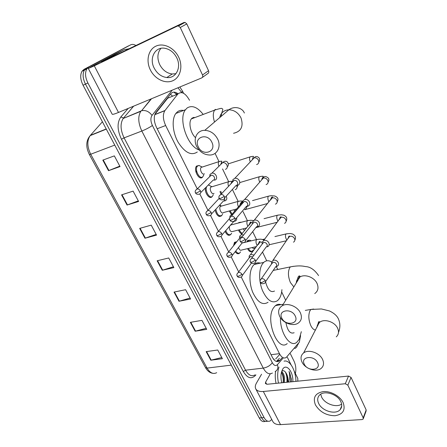 <?xml version="1.0" encoding="UTF-8"?>
<svg xmlns="http://www.w3.org/2000/svg" width="447" height="447" viewBox="0 0 447 447"><rect width="100%" height="100%" fill="white"/><g stroke="black" fill="none" stroke-linecap="round" stroke-linejoin="round"><path stroke-width="0.67" d="M239.743 252.89L239.469 253.198C238.128 254.27 236.709 253.779 235.2 251.706M233.53 245.8L234.513 242.352L236.849 241.671M230.781 234.412L230.518 234.725C228.579 236.077 226.769 234.938 225.076 231.306M221.645 215.577L221.388 215.884C218.672 217.365 216.572 215.432 215.074 210.084M212.325 196.356L212.018 196.741C209.554 199.748 204.435 192.897 205.452 187.857M202.821 176.755L202.413 177.258C199.122 180.923 193.165 169.676 196.535 166.077L199.189 165.451M221.042 194.289L219.952 191.601M252.443 250.996L252.169 251.298C250.594 252.415 249.052 251.527 247.543 248.644M246.867 241.883L247.688 240.464L249.89 240.168M241.928 233.87C240.553 233.518 239.402 232.233 238.486 230.004M238.452 223.003L238.827 222.528L241.089 222.17M231.473 214.705L229.289 210.984M241.229 277.006L279.464 353.65C281.627 357.594 283.89 358.863 286.259 357.455L299.339 342.162L300.585 335.68M191.897 118.287L192.16 118.6M273.246 358.807L274.084 359.192L274.167 359.958M171.944 96.463L167.703 98.195L154.93 114.259M189.528 100.284C185.438 93.071 181.538 90.992 177.833 94.06L164.854 110.688C162.658 114.471 162.926 119.422 165.658 125.523L197.267 188.885M199.803 193.97L207.972 210.347M210.509 215.426L218.438 231.322M220.974 236.402L228.668 251.834M231.211 256.924L238.681 271.899M285.678 300.255L281.66 291.897M266.719 260.825L262.501 252.047M256.505 239.575L252.678 231.624M247.415 220.678L243.051 211.604M238.134 201.368L232.401 189.45M228.674 181.7L222.539 168.944M219.013 161.602L215.052 153.366M219.639 205.117L220.656 206.296M208.369 184.935L208.967 185.114M271.748 419.465L270.212 420.918C267.999 421.974 265.954 420.867 264.093 417.599L87.897 82.986C85.176 77.359 84.824 72.677 86.835 68.939L88.841 67.044L130.636 44.851C132.167 44.091 133.932 44.298 135.938 45.482M290.371 353.739L294.053 361.221C295.858 365.266 296.294 369.356 295.366 373.496M264.093 417.599L261.657 417.766C263.462 420.94 265.451 422.074 267.63 421.163C265.451 422.074 263.462 420.94 261.657 417.766L85.466 84.109C82.751 78.499 82.404 73.828 84.422 70.095L86.433 68.201L128.585 45.84M178.046 93.803C175.14 91.646 172.76 91.601 170.905 93.663L155.763 112.7C153.539 116.488 153.796 121.411 156.528 127.462L272.318 357.242C274.48 361.142 276.76 362.394 279.157 360.997L281.917 357.997M279.414 358.304L276.414 361.45M265.205 421.325C263.026 422.225 261.031 421.096 259.232 417.934L261.657 417.766L85.466 84.109C82.751 78.499 82.404 73.828 84.422 70.095L86.433 68.201L130.636 44.851M259.232 417.934L83.053 85.226C80.337 79.639 79.996 74.973 82.019 71.246L84.036 69.352L128.323 45.968M121.567 194.864L133.117 191.126L138.62 201.457L127.06 205.05L121.567 194.864M102.816 160.127L114.337 155.874L120.042 166.586L108.509 170.676L102.816 160.127M174.028 292.081L185.617 289.695L190.578 299.004L178.984 301.267L174.028 292.081M190.361 322.343L201.949 320.354L206.743 329.355L195.155 331.227L190.361 322.343M206.162 351.621L217.745 350.007L222.377 358.712L210.8 360.221L206.162 351.621M139.66 228.4L151.237 225.143L156.545 235.111L144.968 238.229L139.66 228.4M157.137 260.785L168.726 257.975L173.855 267.608L162.267 270.284L157.137 260.785M173.408 266.77L162.267 270.284M156.165 234.396L144.968 238.229M221.768 357.561L210.8 360.221M206.184 328.299L195.155 331.227M190.07 298.054L178.984 301.267M119.807 166.139L108.509 170.676M138.307 200.871L127.06 205.05M284.024 361.165C289.589 359.388 295.88 370.256 295.925 381.369M281.778 382.794C280.828 379.179 280.699 375.743 281.398 372.491L282.431 369.669C285.924 362.595 293.5 371.552 292.835 381.677M283.387 382.632C284.024 378.212 283.376 374.765 281.448 372.284M284.331 382.537C284.957 377.246 284.063 373.591 281.644 371.574M287.164 382.252C287.756 378.52 287.315 375.335 285.834 372.686C287.577 375.284 288.287 378.441 287.969 382.168M291.137 381.85L291.265 378.793L289.036 371.435C290.002 374.921 289.852 378.48 288.583 382.107M285.834 372.686C284.488 370.658 283.152 370.189 281.828 371.284M278.481 383.124C277.274 377.106 277.442 371.753 278.984 367.06M276.045 383.37C275.168 379.201 275.017 375.184 275.587 371.323M283.13 382.66C283.51 378.866 283.007 375.469 281.61 372.468M286.885 382.28C287.265 378.397 286.734 374.938 285.292 371.91M290.667 381.894C291.042 377.972 290.5 374.48 289.036 371.435M343.156 402.663C345.71 410.083 342.961 414.447 334.915 415.744C326.265 415.554 319.761 411.916 315.403 404.826C312.676 397.556 315.28 393.148 323.22 391.606C330.635 390.874 340.1 396.103 343.156 402.663M318.655 403.429C322.013 411.061 335.714 415.09 340.167 409.614C342.005 407.452 342.223 404.809 340.826 401.68C337.58 394.092 324.125 390.013 319.538 395.098C317.426 397.333 317.13 400.11 318.655 403.429M341.625 404.122C336.284 408.033 324.606 403.82 321.577 396.986L320.7 394.187M287.337 357.287L291.081 364.841M294.187 371.116L297.803 378.413L297.819 381.174M261.556 374.234L256.433 383.135C255.237 385.241 254.974 387.08 255.639 388.639C256.746 390.829 259.305 391.773 263.328 391.477L345.285 383.744L348.537 376.061L267.351 384.247L265.395 383.537L265.585 382.196L270.295 373.798M255.84 389.024L272.726 421.331C273.916 423.683 276.52 424.784 280.532 424.622L362.104 419.56L363.126 419.102L363.204 417.928L366.166 409.944L366.087 411.111L363.338 418.537M348.537 376.061L351.063 377.441L347.844 385.146L363.204 417.928M347.844 385.146L345.285 383.744M351.063 377.441L366.166 409.944M317.599 362.646C314.129 354.784 300.149 356.527 304.278 364.188C307.659 371.882 321.605 370.395 317.599 362.646M301.976 362.009C300.306 358.237 300.848 355.214 303.608 352.94C308.486 348.945 319.7 352.8 322.628 359.572C324.176 363.148 323.729 366.054 321.281 368.283C316.504 372.653 305.016 368.859 301.976 362.009M301.317 331.68L299.155 339.368L296.763 342.29C290.321 348.096 279.951 332.875 280.431 317.672M287.209 343.598C277.615 352.258 265.026 319.728 273.547 307.799L275.419 305.614C277.106 304.267 278.95 303.949 280.956 304.653M285.907 322.65C287.527 330.819 290.265 334.177 294.12 332.724M295.227 316.007C291.556 307.709 277.498 310.112 281.833 318.163C285.404 326.282 299.434 324.164 295.227 316.007M279.654 316.303C277.665 311.648 278.565 308.106 282.348 305.681C287.672 302.507 297.568 306.43 300.418 312.917C302.261 317.348 301.49 320.767 298.099 323.181C292.841 326.751 282.633 322.902 279.654 316.303M281.928 289.662C281.627 293.288 280.777 296.232 279.386 298.501L277.637 300.574C272.357 303.904 267.328 300.613 262.551 290.701C258.64 281.342 258.707 269.038 262.568 263.741L263.708 262.417C266.038 260.35 268.658 260.193 271.569 261.948M276.157 266.608L277.855 269.468M268.055 302.278C262.691 305.603 257.617 302.356 252.834 292.545C248.929 283.275 249.057 271.078 252.991 265.803L254.159 264.484C255.991 262.847 258.053 262.4 260.344 263.143M265.557 281.705C267.624 289.773 270.608 292.891 274.497 291.053M211.861 142.23C207.391 132.217 193.188 137.341 198.317 146.929C202.659 156.718 216.856 151.991 211.861 142.23M196.669 146.415C192.746 138.928 197.038 130.111 204.793 130.334C210.414 130.669 214.705 133.592 217.672 139.106C221.399 146.493 217.331 154.813 210.163 155.025C204.34 154.986 199.848 152.12 196.669 146.415M194.11 117.349L192.104 118.109L191.338 118.913C188.265 122.607 190.645 133.362 195.495 137.637M198.965 149.874C187.377 146.37 177.973 118.623 185.488 109.716L187.187 107.945C192.132 104.967 197.473 107.129 203.201 114.432M197.289 152.002C191.31 155.958 184.946 152.74 178.197 142.347C172.559 132.485 171.519 119.176 175.833 113.477L177.56 111.705C179.303 110.426 181.303 110.012 183.566 110.465M193.3 117.488L193.707 118.019M247.811 241.659L248.459 240.648L249.8 240.156L251.214 240.844M253.17 250.136L252.661 250.812C251.22 251.851 249.795 251.063 248.387 248.448M276.548 266.479L277.179 266.272C278.554 265.496 278.917 264.278 278.257 262.624C277.14 260.735 275.564 259.908 273.525 260.132L271.553 262.037L271.659 263.546M265.529 281.744L275.698 266.753C276.693 266.194 276.956 265.311 276.481 264.116C275.67 262.747 274.531 262.143 273.056 262.311L271.592 263.959M255.488 247.929L254.365 248.186C253.717 248.716 253.019 248.504 252.259 247.549M239.603 222.707L241.397 222.237M267.166 246.811L267.591 246.683C269.128 245.911 269.547 244.626 268.848 242.827C267.714 240.899 266.127 240.067 264.076 240.335L262.16 242.129L262.199 243.749M255.628 261.461L266.121 247.085C267.239 246.526 267.541 245.599 267.032 244.291C266.211 242.9 265.06 242.296 263.579 242.486L262.126 244.168M244.693 230.451L243.101 228.842M242.38 233.312C241.162 232.921 240.14 231.747 239.324 229.797M257.371 226.774L257.785 226.674C259.495 225.919 259.981 224.562 259.243 222.6C258.087 220.634 256.483 219.807 254.432 220.108L252.583 221.779L252.611 223.763M245.515 240.737L256.327 226.987C257.573 226.445 257.925 225.461 257.388 224.042C256.55 222.623 255.388 222.019 253.907 222.237L252.466 223.941M234.653 211.202L233.87 209.732M232.088 214.147L230.127 210.755M246.604 207.129L247.141 206.313L247.8 206.207C249.661 205.469 250.203 204.044 249.426 201.938C248.292 199.988 246.716 199.144 244.693 199.412L242.816 200.971L242.738 203.094M246.358 206.441C247.705 205.905 248.096 204.877 247.526 203.351C246.705 201.938 245.565 201.329 244.101 201.524L242.743 202.647L242.592 203.262M221.667 193.624L220.79 191.355M237.508 185.309L237.798 185.237C239.659 184.449 240.19 182.979 239.391 180.817C238.324 178.934 236.815 178.074 234.871 178.241L232.853 179.688L232.647 181.963M236.307 185.404C237.653 184.834 238.033 183.767 237.452 182.203C236.675 180.839 235.586 180.214 234.172 180.337L232.725 181.381L232.507 182.108M254.075 255.008L250.583 254.455L249.186 255.941L249.175 257.455M234.491 244.598L235.318 242.525L236.776 241.76M240.547 251.873L239.961 252.7C238.614 253.756 237.217 253.186 235.77 250.99M252.65 256.924L250.482 256.461L249.096 257.992M256.522 246.554L241.654 250.018C240.425 250.75 239.38 249.912 238.53 247.498M230.535 224.891L230.97 224.947M243.676 234.91L241.212 234.759L239.681 236.206L239.681 238.15M231.647 233.211L231.004 234.217C229.048 235.508 227.294 234.284 225.729 230.535M242.129 236.837L240.721 236.86L239.514 238.357M246.733 227.92L232.641 231.485C230.468 231.999 229.333 230.3 229.25 226.4M245.626 240.592L246.219 239.838M236.575 208.989L223.444 212.588C221.628 214.789 218.449 208.285 220.421 206.363L221.634 206.022M232.798 214.56L231.652 214.649L229.993 216.035L229.814 217.745M234.452 221.287L234.921 221.192C236.402 220.639 236.977 219.516 236.642 217.823M219.812 204.933L220.483 205.519M222.556 214.174L221.863 215.365C219.086 216.711 217.086 214.666 215.856 209.235M221.958 234.966L234.032 221.192M214.024 193.35C212.196 195.507 208.922 189.07 210.855 187.092L211.761 186.667L208.715 185.097L210.99 186.27M224.115 200.994L224.936 200.876C226.892 200.01 227.305 198.446 226.182 196.183M208.118 185.187L208.715 185.097M213.269 194.752L212.487 196.205C209.811 199.457 204.553 190.824 206.693 186.611M223.433 201.089C224.701 200.574 225.07 199.58 224.55 198.105M204.396 173.749C202.541 175.794 199.211 169.441 201.1 167.424L202.005 166.966L198.898 165.435L201.301 166.619M214.431 180.191L214.806 180.102C218.639 179.135 215.845 172.369 211.917 173.151L210.034 174.358L209.688 176.66M203.787 174.933L202.877 176.699C199.792 180.135 194.216 169.581 197.367 166.206L198.898 165.435M213.253 180.247C214.549 179.677 214.901 178.616 214.309 177.068C213.549 175.744 212.498 175.129 211.152 175.218L209.799 176.084L209.52 176.822M178.711 57.216C183.259 66.659 180.258 77.689 172.631 80.812C165.077 84.07 154.768 78.968 150.337 69.872C145.795 60.82 148.231 49.69 155.852 46.175C163.401 42.521 174.274 47.728 178.711 57.216M154.131 68.005C157.132 73.626 161.35 76.8 166.798 77.538C175.822 78.722 181.733 67.586 176.8 57.898C174.012 52.5 170.022 49.293 164.82 48.276C155.098 46.427 148.94 58.289 154.131 68.005M175.945 73.688L172.224 73.995C166.826 73.28 162.658 70.145 159.708 64.591C156.964 58.328 157.361 52.914 160.898 48.343M115.287 53.97L91.641 66.569L88.305 68.486L94.295 65.832L177.319 26.099L183.885 22.518L101.508 61.977L124.221 49.678L115.287 53.97M88.316 68.503L112.197 114.197C112.398 114.667 114.493 114.08 118.489 112.443L201.664 77.94C202.737 77.337 203.022 76.348 202.513 74.973L208.548 70.715C209.04 72.073 208.755 73.045 207.693 73.643L202.284 77.499M183.885 22.518L185.03 22.389L186.79 23.892L180.264 27.496L202.513 74.973M180.264 27.496L178.476 25.971L177.319 26.099M186.79 23.892L208.548 70.715M129.172 48.723L124.221 49.678M170.491 94.183L172.598 96.194M279.805 354.292L275.676 358.98M271.055 354.728L279.464 353.65M157.176 128.753L165.658 125.523M154.83 114.538L164.988 110.51M167.703 98.195L177.833 94.06M177.414 93.345L176.04 93.904M255.907 374.865L255.164 375.692C251.169 379.397 247.219 378.011 243.313 371.524L121.461 139.24C117.17 129.993 116.974 122.562 120.858 116.941L128.183 108.42M88.841 67.044L84.036 69.352M87.897 82.986L83.053 85.226M272.413 373.033C269.189 374.86 266.138 373.223 263.261 368.116L245.554 370.177C248.437 375.189 251.538 376.793 254.846 374.983M172.201 90.16L152.019 115.415C150.399 117.947 150.527 121.299 152.41 125.478L272.301 362.662C270.29 365.557 267.278 367.378 263.261 368.116L141.833 131.038C138.145 123.02 137.799 116.449 140.788 111.331L123.176 118.489C120.103 123.562 120.405 130.027 124.076 137.872L245.554 370.177L243.313 371.524M151.522 98.742L141.593 110.733L151.036 98.943M133.664 106.146L123.523 118.053L120.858 116.941M152.41 125.478C149.488 127.501 145.962 129.356 141.833 131.038L124.076 137.872L121.461 139.24M272.301 362.662C274 365.612 275.704 366.277 277.419 364.651L283.314 357.829M181.817 92.618L177.962 87.774M255.053 374.96L255.164 375.692M133.558 106.19L123.176 118.489L141.593 110.733C145.61 109.928 149.086 111.493 152.019 115.415M277.419 364.651C278.425 367.898 277.671 370.194 275.145 371.546M179.85 86.986L182.616 91.3L181.644 92.261M297.529 344.486C297.361 346.369 296.467 347.705 294.858 348.492M205.592 190.59L205.424 190.249M196.412 172.045L195.646 170.497M277.85 361.556L278.235 361.109M277.419 360.595L279.928 360.288M89.115 137.279L90.149 135.637C85.936 140.71 85.673 147.002 89.361 154.506L90.707 154.237L207.09 368.104L205.486 367.596L89.372 154.522M106.308 129.144L90.149 135.637C86.908 140.576 87.098 146.772 90.707 154.237L114.75 145.085M231.272 365.132L207.09 368.104C210.017 372.96 213.219 374.485 216.7 372.686M102.419 121.796L90.428 135.307L106.207 128.959M157.567 260.679L162.686 270.167M174.459 291.992L179.403 301.161M190.791 322.27L195.574 331.138M206.592 351.56L211.219 360.142M140.09 228.277L145.387 238.1M121.992 194.73L127.484 204.905M103.24 159.97L108.934 170.519M263.328 391.477L280.532 424.622M265.585 382.196L266.641 384.252M319.236 323.019L319.236 321.689M336.273 336.859C338.642 334.63 339.105 331.797 337.675 328.361C334.971 321.846 324.304 318.353 319.583 322.348C317.996 323.6 317.141 325.226 317.029 327.238M313.682 309.045L310.956 309.458L310 310.676C308.218 314.895 308.475 319.851 310.777 325.545C312.241 328.5 313.85 329.981 315.599 329.981M299.434 277.81L299.16 275.983M314.749 293.578C318.018 291.17 318.806 287.84 317.113 283.594C314.481 277.369 305.089 273.782 299.954 276.967C297.652 278.336 296.422 280.336 296.266 282.979M293.489 266.3L290.399 266.876L289.768 267.647C287.801 271.659 288.013 276.632 290.416 282.56L293.847 286.924M233.563 133.273C241.179 131.519 243.665 126.412 241.022 117.963C238.296 112.745 234.256 110.012 228.909 109.766C223.936 110.13 220.874 112.739 219.734 117.589M215.331 109.325L214.594 110.13C212.906 112.929 212.884 116.896 214.526 122.031M260.361 282.353C261.154 283.811 262.529 284.113 264.49 283.275C265.512 282.711 265.769 281.817 265.267 280.587C264.25 278.995 262.925 278.408 261.311 278.833L260.288 280.04M265.267 280.587L261.847 282.577L260.322 282.269C259.696 281.319 260.025 280.174 261.311 278.833L272.642 262.439M286.985 240.1L286.197 238.994C285.337 237.011 285.242 235.373 285.907 234.083L287.047 233.714M293.467 242.168C294.796 241.391 295.16 240.207 294.551 238.62L294.456 238.43C293.154 236.508 291.5 235.854 289.5 236.469L288.069 238.53M288.851 236.374L289.03 237.15M250.426 262.065C251.197 263.428 252.544 263.764 254.449 263.082C255.595 262.523 255.896 261.579 255.36 260.238C254.393 258.684 253.119 258.081 251.532 258.427L250.376 259.696M255.36 260.238L251.896 262.227L250.381 261.987C249.739 260.908 250.119 259.724 251.532 258.427L263.322 242.565M278.09 221.187L277.486 220.259C276.609 218.242 276.52 216.605 277.213 215.342L278.347 215.007M284.538 223.366C286.024 222.595 286.449 221.343 285.801 219.617L285.706 219.421C284.476 217.56 282.878 216.879 280.923 217.387L279.302 219.566M280.107 217.348L280.342 218.17M240.262 241.324C240.899 242.654 242.207 243.023 244.179 242.43C245.448 241.894 245.8 240.894 245.23 239.43C244.319 237.927 243.09 237.307 241.542 237.569L240.24 238.894M245.23 239.43L241.715 241.425L240.223 241.251C239.547 240.056 239.989 238.827 241.542 237.569L253.812 222.26M269.027 201.848L268.602 201.15C267.708 199.094 267.624 197.457 268.345 196.227L269.468 195.926M275.419 204.178C277.073 203.424 277.559 202.105 276.877 200.222L276.777 200.027C275.615 198.228 274.084 197.524 272.184 197.926L270.351 200.2M271.167 197.971L271.463 198.814M229.87 220.114C230.445 221.382 231.708 221.785 233.669 221.315C235.077 220.796 235.48 219.745 234.876 218.158C234.016 216.7 232.831 216.063 231.334 216.247L229.875 217.611M234.876 218.158L231.311 220.153L229.842 220.053C229.182 218.723 229.68 217.454 231.334 216.247L244.101 201.524M259.774 182.08L259.539 181.655C258.64 179.593 258.55 177.962 259.277 176.755L260.411 176.459M266.099 184.589C267.926 183.862 268.479 182.477 267.764 180.432L267.664 180.23C266.568 178.498 265.105 177.777 263.266 178.068L261.227 180.415M262.031 178.23L262.383 179.079M219.242 198.423C219.745 199.625 220.969 200.055 222.919 199.708C224.461 199.228 224.919 198.122 224.282 196.395C223.472 194.987 222.338 194.339 220.891 194.451L219.281 195.842M224.282 196.395L220.667 198.395L219.214 198.367C218.471 196.937 219.03 195.635 220.891 194.451L234.172 180.337M250.342 161.859L250.286 161.758C249.392 159.724 249.292 158.109 249.99 156.914L251.164 156.59M256.589 164.58C258.589 163.898 259.215 162.445 258.461 160.227L258.36 160.026C257.332 158.355 255.935 157.618 254.17 157.813L251.912 160.199M252.695 158.115L253.097 158.942M237.195 276.09C237.888 277.464 239.218 277.777 241.184 277.023C242.24 276.486 242.503 275.587 241.978 274.313C240.994 272.776 239.737 272.189 238.19 272.553L237.15 273.709M241.978 274.313L238.575 276.274L237.156 276.017C236.508 275.061 236.849 273.905 238.19 272.553L250.175 256.556M257.304 245.509L256.74 244.671C255.84 242.671 255.768 241.006 256.511 239.681L257.796 239.301M259.534 241.548L259.746 242.263M262.165 242.112L259.847 242.129L258.36 244.526M227.121 255.98C227.741 257.299 229.043 257.64 231.021 257.003C232.189 256.472 232.496 255.522 231.937 254.142C231.004 252.644 229.786 252.041 228.272 252.332L227.104 253.538M231.937 254.142L228.49 256.103L227.087 255.913C226.405 254.857 226.797 253.661 228.272 252.332L240.721 236.86M248.001 226.355L247.61 225.729C246.694 223.69 246.627 222.025 247.403 220.734L248.683 220.393M255.108 228.54L255.695 227.797M250.326 222.288L250.627 223.098M252.432 222.74L250.834 222.846L249.158 225.12M216.823 235.424C217.398 236.686 218.667 237.055 220.622 236.536C221.913 236.022 222.265 235.016 221.673 233.524C220.79 232.071 219.611 231.451 218.136 231.669L216.84 232.915M221.673 233.524L218.181 235.491L216.795 235.362C216.08 234.194 216.532 232.965 218.136 231.669L229.602 218.438M238.508 206.771L238.296 206.402C237.363 204.324 237.296 202.659 238.106 201.401L239.38 201.094M244.783 209.565C246.18 209.045 246.766 207.995 246.537 206.413M240.916 202.681L241.302 203.553M242.62 203.061L241.637 203.167L239.788 205.296M206.302 214.409C206.805 215.61 208.039 216.007 209.995 215.605C211.409 215.113 211.805 214.063 211.18 212.448C210.347 211.04 209.213 210.408 207.782 210.554L206.346 211.828M211.18 212.448L207.637 214.415L206.274 214.353C205.536 213.063 206.039 211.794 207.782 210.554L219.209 198.345M235.178 189.696C236.994 188.913 237.469 187.472 236.603 185.371M228.59 186.27C227.847 184.343 227.836 182.834 228.557 181.739L229.881 181.404M231.3 182.711L231.54 183.136M195.54 192.925C195.987 194.065 197.183 194.49 199.133 194.199C200.669 193.741 201.111 192.64 200.452 190.891C199.658 189.528 198.574 188.885 197.194 188.964L195.618 190.26M200.452 190.891L196.864 192.864L195.518 192.875C194.741 191.467 195.3 190.165 197.194 188.964L211.152 175.218M225.439 169.391C227.277 168.541 227.735 167.033 226.802 164.859C225.774 163.211 224.394 162.457 222.673 162.596L220.438 164.787M218.84 166.027C218.147 164.172 218.136 162.719 218.812 161.663L220.181 161.3M221.472 162.367L221.896 163.032M94.295 65.832L118.489 112.443M239.469 253.198L237.452 253.661M230.518 234.725L228.428 235.245M221.388 215.884L219.231 216.471M252.169 251.298L250.348 251.717M242.045 233.731L241.704 233.815M173.922 92.138L176.649 94.54M154.779 114.683L164.854 110.688M202.58 177.073L200.317 177.789M212.079 196.674L209.867 197.323M298.054 344.447L298.49 343.357M86.835 68.939L82.019 71.246M183.572 93.283L182.616 91.3M276.643 361.305L279.157 360.997M212.778 373.312C209.822 372.871 207.402 370.993 205.525 367.669M340.167 409.614L341.731 405.837M305.295 310.386L310.956 309.458L321.438 308.961L329.456 310.956C334.406 313.308 337.485 316.202 338.692 319.627C340.323 323.701 340.251 327.992 338.48 332.501M317.733 325.891C318.175 322.203 318.784 320.896 319.56 321.957L303.608 352.94M283.219 304.262L275.419 305.614M297.093 281.632C297.674 277.056 298.646 275.235 300.015 276.173L299.954 276.967L282.348 305.681M273.201 270.429L290.399 266.876C299.579 265.121 303.669 266.233 305.575 266.596C310.235 266.77 314.571 269.764 318.582 275.587M263.708 262.417L254.159 264.484M244.358 113.035C242.509 107.828 234.44 105.632 228.909 109.766L204.793 130.334M185.488 109.716L175.833 113.477M191.338 118.913L214.594 110.13C219.209 108.688 221.572 108.118 221.678 108.425L222.74 109.023C223.025 110.241 222.382 109.386 221.042 116.471M294.847 240.145C295.623 238.581 295.696 237.223 295.07 236.072C293.875 234.552 292.617 233.781 291.293 233.764C290.913 233.412 289.159 233.468 286.03 233.932L274.939 236.569M262.518 239.531L264.82 238.983M251.058 240.877L249.8 240.156M248.459 240.648L247.314 240.927M288.354 238.128C288.421 236.726 288.829 236.038 289.589 236.066L272.961 260.316M271.625 263.68L271.553 262.037M269.161 244.755L286.549 240.726M250.957 251.208L249.8 251.471M286.114 221.176C286.873 220.053 286.968 218.723 286.393 217.186C285.158 215.661 283.862 214.946 282.504 215.035C282.325 214.689 280.587 214.761 277.291 215.253L264.065 218.656M279.598 219.164C279.71 217.639 280.213 216.862 281.102 216.817L263.73 240.441M262.193 243.783L262.16 242.129M255.813 227.646L277.296 222.254M242.308 233.289L241.151 233.58M277.196 201.82C278.073 200.284 278.185 198.982 277.537 197.915C276.073 196.311 274.519 195.652 272.882 195.931C272.162 195.596 270.658 195.685 268.373 196.194L252.527 200.597M270.67 199.803C271.195 197.686 271.821 196.775 272.541 197.071L254.309 220.142M252.566 223.444L252.583 221.779M244.649 209.727L267.719 203.474M244.693 199.412L263.266 178.068C264.155 175.934 265.898 175.989 268.496 178.247C269.139 179.526 269.01 180.8 268.099 182.074M242.743 202.647L242.816 200.971M261.562 180.029L263.199 176.548C263.585 176.068 262.277 176.14 259.277 176.755L240.123 182.471M235.167 219.561L246.319 206.453M234.871 178.241L254.17 157.813C254.578 157.193 256.572 155.092 259.271 158.171C259.919 159.752 259.763 161.009 258.813 161.937M232.725 181.381L232.853 179.688M252.264 159.825L253.455 156.606C253.896 156.182 252.739 156.288 249.99 156.914L228.316 163.853M224.578 197.915L236.089 185.455M242.056 243.034L243.285 242.738M243.632 242.66L256.623 239.547C262.205 238.67 262.104 239.626 263.998 240.078M258.712 243.643C258.936 242 259.383 241.285 260.048 241.492L250.583 254.455M249.169 257.628L249.186 255.941M235.508 242.319L234.334 242.604M238.072 253.136L236.893 253.41M242.246 275.581L251.421 263.11M230.35 225.109L247.459 220.667L250.935 220.27L253.46 220.567M249.532 224.45C249.767 222.712 250.32 221.896 251.18 221.986L241.212 234.759M239.62 237.899L239.681 236.206M229.043 234.709L227.864 235.005M232.216 255.488L242.285 242.749M220.421 206.363L238.106 201.401C240.626 200.865 242.145 200.871 242.671 201.413M240.173 204.855C239.542 203.843 242.682 200.804 242.33 201.631L241.637 203.167L231.652 214.649M221.315 205.972L219.673 205.084M229.892 217.566L229.993 216.035M219.846 215.912L218.661 216.236M238.022 185.164L237.055 187.131M230.736 183.991L231.954 181.532C232.418 181.124 231.289 181.197 228.557 181.739L210.855 187.092M211.476 213.996L223.321 201.116M211.917 173.151L222.673 162.596C223.07 162.004 226.182 159.741 227.936 162.825C228.573 164.669 228.361 165.982 227.305 166.753M209.799 176.084L210.034 174.358M220.902 164.004L221.841 161.401C222.109 161.009 221.103 161.099 218.812 161.663L201.1 167.424M197.367 166.206L196.188 166.597M200.753 192.573L212.979 180.314M166.798 77.538L172.224 73.995M185.03 22.389L178.476 25.971"/></g></svg>
